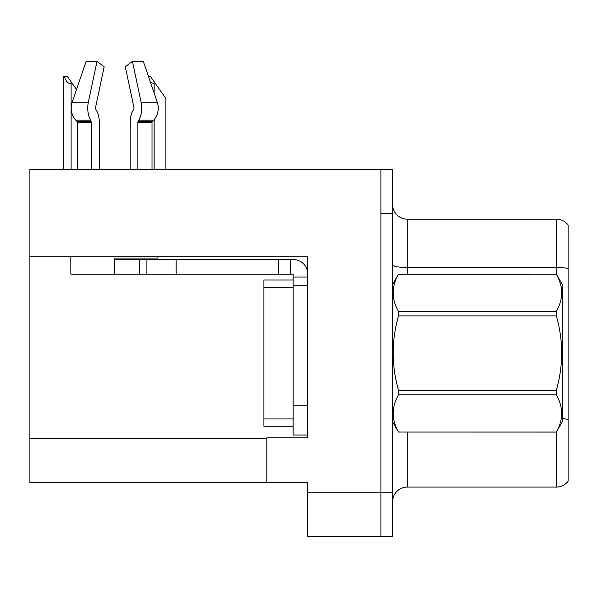 <?xml version="1.0" encoding="UTF-8"?>
<svg xmlns="http://www.w3.org/2000/svg" width="598" height="598" viewBox="0 0 598 598"><rect width="100%" height="100%" fill="white"/><g stroke="black" fill="none" stroke-linecap="round" stroke-linejoin="round"><path stroke-width="0.9" d="M307.776 285.837L307.776 405.765L293.147 405.765L293.147 435.015L307.776 435.015L307.776 405.765L307.776 437.788L266.828 437.788L266.828 482.541L29.9 482.541L29.9 256.736L307.776 256.736L307.776 285.837L293.147 285.837L293.147 274.138L278.526 274.138L278.526 259.51L293.147 259.51A14.629 14.629 0 0 1 307.776 274.146M266.828 482.541L307.776 482.541L307.776 536.653L380.904 536.653L380.904 492.782L380.904 536.653L392.602 536.653L392.602 492.782L380.904 492.782L380.904 169.57L29.9 169.57L29.9 256.736M568.1 224.998A14.629 14.629 0 0 0 556.402 219.145A14.629 14.629 0 0 1 568.1 224.998L568.1 481.226A14.629 14.629 0 0 1 556.402 487.078L407.223 487.078A14.629 14.629 0 0 0 392.602 501.7M380.904 169.57L392.602 169.57L392.602 213.441L380.904 213.441L380.904 492.782L307.776 492.782M568.1 269.519L568.1 481.226M392.602 213.441L392.602 492.782M568.1 268.502A14.629 2.542 180 0 0 556.402 267.485L556.402 219.145L407.223 219.145A14.629 14.629 0 0 1 392.602 204.523A14.629 14.629 0 0 0 407.223 219.145L407.223 274.138M148.513 76.551L150.487 76.551L155.607 83.87L154.149 83.87L150.397 82.068M165.848 169.57L165.848 98.491L155.607 83.87M64.449 76.551L67.417 76.551L72.537 83.87L71.08 83.87C68.06 83.63 65.847 81.193 64.449 76.551L63.769 76.551L63.769 169.57M72.537 83.87L76.507 89.536M95.725 109.232A1.465 0.77 -90 0 1 95.523 107.595A1.465 0.77 -90 0 0 95.725 109.232L96.502 110.563A16.086 8.477 90 0 1 99.32 122.538L99.32 169.57M157.932 256.736L157.932 258.052L114.726 258.052L114.726 259.51L146.899 259.51L146.899 274.138L70.848 274.138L70.848 256.736M137.839 169.57L137.839 122.538A1.465 0.77 90 0 1 138.093 121.446L138.871 120.123A16.086 8.477 -90 0 0 141.076 102.146L132.442 61.347L143.318 61.347L157.252 102.146A16.086 13.672 90 0 1 153.693 120.123L152.43 121.446A1.465 1.241 -90 0 0 152.019 122.538L152.019 169.57M95.523 107.595L104.157 66.797L97.003 61.347L88.369 102.146A16.086 8.477 90 0 0 90.575 120.123L91.359 121.446A1.465 0.77 -90 0 1 91.614 122.538L91.614 169.57M77.434 169.57L77.434 122.538A1.465 1.241 90 0 0 77.015 121.446L75.759 120.123A16.086 13.672 -90 0 1 72.201 102.146L86.134 61.347L97.003 61.347M133.728 109.232A1.465 0.77 90 0 0 133.93 107.595A1.465 0.77 90 0 1 133.728 109.232L132.95 110.563A16.086 8.477 -90 0 0 130.132 122.538L130.132 169.57M132.442 61.347L125.296 66.797L133.93 107.595M146.899 259.51L278.526 259.51M146.899 274.138L278.526 274.138M293.147 435.015L307.776 435.015M290.224 274.138L290.224 259.51M307.776 277.061L293.147 277.061M293.147 405.765L293.147 279.991L263.897 279.991L263.897 426.239L293.147 426.239M392.602 284.371L398.507 274.138L556.342 274.138L562.247 284.371L562.247 421.852L556.342 432.048C563.421 419.691 563.421 407.283 556.342 394.822L398.507 394.822C391.428 407.178 391.428 419.587 398.507 432.048L556.342 432.085M556.342 274.138L398.507 274.183C391.428 286.539 391.428 298.948 398.507 311.409L398.507 315.886C391.428 340.643 391.428 365.46 398.507 390.337L398.507 394.822M398.507 311.409L556.342 311.409C563.421 299.045 563.421 286.636 556.342 274.183M556.342 311.409L556.342 315.886L398.507 315.886M398.507 390.337L556.342 390.337C563.421 365.46 563.421 340.643 556.342 315.886M556.342 390.337L556.342 394.822M392.602 421.852L398.507 432.085M398.507 432.048L556.342 432.048M29.9 438.67L266.828 438.67M407.223 432.085L407.223 487.078M556.402 274.243L556.402 267.485L407.223 267.485A14.629 2.542 0 0 1 392.602 264.951M568.1 419.437A14.629 2.542 180 0 0 562.247 418.63M556.402 487.078L556.402 431.98M154.149 169.57L154.149 119.615M154.149 93.064L154.149 83.87M71.08 169.57L71.08 83.87M114.726 274.138L114.726 259.51M152.019 122.538L137.839 122.538M91.614 122.538L77.434 122.538M88.369 102.146L72.201 102.146M157.252 102.146L141.076 102.146M90.575 120.123L75.759 120.123M153.693 120.123L138.871 120.123M91.359 121.446L77.015 121.446M152.43 121.446L138.093 121.446M176.148 274.138L176.148 259.51M139.588 274.138L139.588 259.51M263.897 418.921L293.147 418.921M263.897 287.302L293.147 287.302"/></g></svg>
